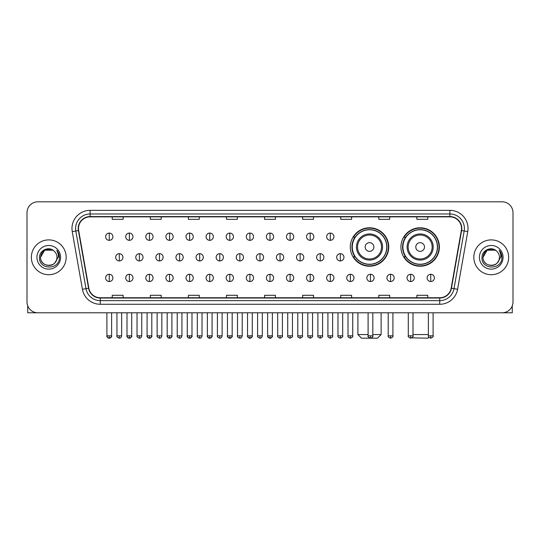 <?xml version="1.0" encoding="UTF-8"?>
<svg xmlns="http://www.w3.org/2000/svg" width="540" height="540" viewBox="0 0 540 540"><rect width="100%" height="100%" fill="white"/><g stroke="black" fill="none" stroke-linecap="round" stroke-linejoin="round"><path stroke-width="0.81" d="M400.93 247.003A19.224 19.224 0 0 0 420.154 266.227A19.224 19.224 0 0 0 439.378 247.003A19.224 19.224 0 0 0 420.154 227.786A19.224 19.224 0 0 0 400.93 247.003M350.298 247.003A19.224 19.224 0 0 0 369.522 266.227A19.224 19.224 0 0 0 388.746 247.003A19.224 19.224 0 0 0 369.522 227.786A19.224 19.224 0 0 0 350.298 247.003M354.908 256.797A17.59 17.59 0 0 1 354.908 237.215M405.54 256.797A17.59 17.59 0 0 1 405.54 237.215M27 212.693L27 301.914A10.881 10.881 0 0 0 37.881 312.795L502.119 312.795A10.881 10.881 0 0 0 513 301.914L513 212.693A10.881 10.881 0 0 0 502.119 201.818L37.881 201.818A10.881 10.881 0 0 0 27 212.693L27 301.914M31.354 257.303A17.408 17.408 0 0 0 48.762 274.718A17.408 17.408 0 0 0 66.17 257.303A17.408 17.408 0 0 0 48.762 239.895A17.408 17.408 0 0 0 31.354 257.303A17.408 17.408 0 0 0 48.762 274.718A17.408 17.408 0 0 0 66.17 257.303A17.408 17.408 0 0 0 48.762 239.895A17.408 17.408 0 0 0 31.354 257.303M473.83 257.303A17.408 17.408 0 0 0 491.238 274.718A17.408 17.408 0 0 0 508.646 257.303A17.408 17.408 0 0 0 491.238 239.895A17.408 17.408 0 0 0 473.83 257.303A17.408 17.408 0 0 0 491.238 274.718A17.408 17.408 0 0 0 508.646 257.303A17.408 17.408 0 0 0 491.238 239.895A17.408 17.408 0 0 0 473.83 257.303M78.502 228.474A11.603 11.603 0 0 1 90.106 216.864L449.894 216.864A11.603 11.603 0 0 1 461.322 230.486L451.157 288.158A11.603 11.603 0 0 1 439.722 297.743L100.278 297.743A11.603 11.603 0 0 1 88.844 288.158L78.678 230.486A11.603 11.603 0 0 1 78.502 228.474M78.212 228.474A11.894 11.894 0 0 0 78.395 230.54L88.56 288.205A11.894 11.894 0 0 0 100.278 298.033L439.722 298.033A11.894 11.894 0 0 0 451.44 288.205L461.606 230.54A11.894 11.894 0 0 0 449.894 216.574L90.106 216.574A11.894 11.894 0 0 0 78.212 228.474M72.252 231.62A18.137 18.137 0 0 1 90.106 210.337L449.894 210.337A18.137 18.137 0 0 1 467.748 231.62L457.583 289.291A18.137 18.137 0 0 1 439.722 304.276L100.278 304.276A18.137 18.137 0 0 1 82.418 289.291L72.252 231.62L75.823 230.992A14.506 14.506 0 0 1 90.106 213.968L449.894 213.968A14.506 14.506 0 0 1 464.177 230.992L454.012 288.657A14.506 14.506 0 0 1 439.722 300.645L100.278 300.645A14.506 14.506 0 0 1 85.988 288.657L75.823 230.992A14.506 14.506 0 0 1 75.6 228.474M502.119 201.818L37.881 201.818M37.881 312.795L502.119 312.795M513 301.914L513 212.693M451.44 288.205L454.012 288.657L464.177 230.992L467.748 231.62M264.56 216.864L264.56 219.321L275.441 219.321L275.441 216.864M226.476 216.864L226.476 219.321L237.357 219.321L237.357 216.864M188.393 216.864L188.393 219.321L199.274 219.321L199.274 216.864M150.316 216.864L150.316 219.321L161.197 219.321L161.197 216.864M112.232 216.864L112.232 219.321L123.113 219.321L123.113 216.864M302.643 216.864L302.643 219.321L313.524 219.321L313.524 216.864M340.726 216.864L340.726 219.321L351.608 219.321L351.608 216.864M378.803 216.864L378.803 219.321L389.684 219.321L389.684 216.864M416.887 216.864L416.887 219.321L427.768 219.321L427.768 216.864M275.441 297.743L275.441 295.292L264.56 295.292L264.56 297.743M237.357 297.743L237.357 295.292L226.476 295.292L226.476 297.743M199.274 297.743L199.274 295.292L188.393 295.292L188.393 297.743M161.197 297.743L161.197 295.292L150.316 295.292L150.316 297.743M123.113 297.743L123.113 295.292L112.232 295.292L112.232 297.743M313.524 297.743L313.524 295.292L302.643 295.292L302.643 297.743M351.608 297.743L351.608 295.292L340.726 295.292L340.726 297.743M389.684 297.743L389.684 295.292L378.803 295.292L378.803 297.743M427.768 297.743L427.768 295.292L416.887 295.292L416.887 297.743M54.128 251.114A8.195 8.195 0 0 1 56.956 257.303C57.463 267.881 40.061 267.881 40.568 257.303L44.665 250.209L52.859 250.209L54.128 251.114C49.099 245.842 39.413 250.182 39.508 257.303C38.583 269.959 59.103 270.29 59.434 257.918L59.454 257.303C59.42 254.617 58.529 252.254 56.767 250.222C58.104 252.416 58.577 254.779 58.178 257.303L55.04 262.575A8.195 8.195 0 0 0 56.956 257.303C57.463 267.881 40.061 267.881 40.568 257.303C41.364 251.417 44.739 248.758 50.699 249.338M55.04 262.575C50.693 268.454 40.136 264.695 40.568 257.303M36.936 257.303A11.826 11.826 0 0 0 48.762 269.129A11.826 11.826 0 0 0 60.588 257.303A11.826 11.826 0 0 0 48.762 245.484A11.826 11.826 0 0 0 36.936 257.303M56.849 250.31L59.447 257.614M27.722 305.822L27.722 312.795L69.795 312.795M372.823 334.557L381.125 334.557L377.501 338.182L361.544 338.182L357.912 334.557L368.105 334.557M373.876 247.003A4.354 4.354 0 0 0 369.522 242.656A4.354 4.354 0 0 0 365.168 247.003A4.354 4.354 0 0 0 369.522 251.357A4.354 4.354 0 0 0 373.876 247.003M382.577 247.003A13.055 13.055 0 0 0 369.522 233.948A13.055 13.055 0 0 0 356.468 247.003A13.055 13.055 0 0 0 369.522 260.064A13.055 13.055 0 0 0 382.577 247.003A13.055 13.055 0 0 1 369.522 260.064A13.055 13.055 0 0 1 356.468 247.003M386.748 247.003A17.226 17.226 0 0 0 369.522 229.777A17.226 17.226 0 0 0 352.296 247.003A17.226 17.226 0 0 0 369.522 264.236A17.226 17.226 0 0 0 386.748 247.003M388.382 247.003A18.86 18.86 0 0 1 353.403 256.797L355.151 256.797A17.388 17.388 0 0 0 381.024 260.044A17.388 17.388 0 0 0 381.024 233.969A17.388 17.388 0 0 0 355.151 237.215L353.403 237.215A18.86 18.86 0 0 1 388.382 247.003M428.956 337.365L428.132 338.182L411.845 337.858M413.006 334.557L428.382 334.557M424.507 247.003A4.354 4.354 0 0 0 420.154 242.656A4.354 4.354 0 0 0 415.8 247.003A4.354 4.354 0 0 0 420.154 251.357A4.354 4.354 0 0 0 424.507 247.003M433.208 247.003A13.055 13.055 0 0 0 420.154 233.948A13.055 13.055 0 0 0 407.093 247.003A13.055 13.055 0 0 0 420.154 260.064A13.055 13.055 0 0 0 433.208 247.003A13.055 13.055 0 0 1 420.154 260.064A13.055 13.055 0 0 1 407.093 247.003M437.38 247.003A17.226 17.226 0 0 0 420.154 229.777A17.226 17.226 0 0 0 402.928 247.003A17.226 17.226 0 0 0 420.154 264.236A17.226 17.226 0 0 0 437.38 247.003M439.013 247.003A18.86 18.86 0 0 1 404.035 256.797L405.783 256.797A17.388 17.388 0 0 0 431.656 260.044A17.388 17.388 0 0 0 431.656 233.969A17.388 17.388 0 0 0 405.783 237.215L404.035 237.215A18.86 18.86 0 0 1 439.013 247.003M109.256 233.078A3.625 3.625 0 0 0 105.631 236.702A3.625 3.625 0 0 0 109.256 240.334A3.625 3.625 0 0 0 112.887 236.702A3.625 3.625 0 0 0 109.256 233.078L109.256 240.334A3.625 3.625 0 0 0 112.887 236.702A3.625 3.625 0 0 0 109.256 233.078M129.35 233.078A3.625 3.625 0 0 0 125.725 236.702A3.625 3.625 0 0 0 129.35 240.334A3.625 3.625 0 0 0 132.975 236.702A3.625 3.625 0 0 0 129.35 233.078L129.35 240.334A3.625 3.625 0 0 0 132.975 236.702A3.625 3.625 0 0 0 129.35 233.078M149.445 233.078A3.625 3.625 0 0 0 145.814 236.702A3.625 3.625 0 0 0 149.445 240.334A3.625 3.625 0 0 0 153.07 236.702A3.625 3.625 0 0 0 149.445 233.078L149.445 240.334A3.625 3.625 0 0 0 153.07 236.702A3.625 3.625 0 0 0 149.445 233.078M169.533 233.078A3.625 3.625 0 0 0 165.908 236.702A3.625 3.625 0 0 0 169.533 240.334A3.625 3.625 0 0 0 173.165 236.702A3.625 3.625 0 0 0 169.533 233.078L169.533 240.334A3.625 3.625 0 0 0 173.165 236.702A3.625 3.625 0 0 0 169.533 233.078M189.628 233.078A3.625 3.625 0 0 0 186.003 236.702A3.625 3.625 0 0 0 189.628 240.334A3.625 3.625 0 0 0 193.253 236.702A3.625 3.625 0 0 0 189.628 233.078L189.628 240.334A3.625 3.625 0 0 0 193.253 236.702A3.625 3.625 0 0 0 189.628 233.078M209.722 233.078A3.625 3.625 0 0 0 206.098 236.702A3.625 3.625 0 0 0 209.722 240.334A3.625 3.625 0 0 0 213.347 236.702A3.625 3.625 0 0 0 209.722 233.078L209.722 240.334A3.625 3.625 0 0 0 213.347 236.702A3.625 3.625 0 0 0 209.722 233.078M229.817 233.078A3.625 3.625 0 0 0 226.186 236.702A3.625 3.625 0 0 0 229.817 240.334A3.625 3.625 0 0 0 233.442 236.702A3.625 3.625 0 0 0 229.817 233.078L229.817 240.334A3.625 3.625 0 0 0 233.442 236.702A3.625 3.625 0 0 0 229.817 233.078M249.905 233.078A3.625 3.625 0 0 0 246.281 236.702A3.625 3.625 0 0 0 249.905 240.334A3.625 3.625 0 0 0 253.537 236.702A3.625 3.625 0 0 0 249.905 233.078L249.905 240.334A3.625 3.625 0 0 0 253.537 236.702A3.625 3.625 0 0 0 249.905 233.078M270 233.078A3.625 3.625 0 0 0 266.375 236.702A3.625 3.625 0 0 0 270 240.334A3.625 3.625 0 0 0 273.625 236.702A3.625 3.625 0 0 0 270 233.078L270 240.334A3.625 3.625 0 0 0 273.625 236.702A3.625 3.625 0 0 0 270 233.078M290.095 233.078A3.625 3.625 0 0 0 286.463 236.702A3.625 3.625 0 0 0 290.095 240.334A3.625 3.625 0 0 0 293.719 236.702A3.625 3.625 0 0 0 290.095 233.078L290.095 240.334A3.625 3.625 0 0 0 293.719 236.702A3.625 3.625 0 0 0 290.095 233.078M310.183 233.078A3.625 3.625 0 0 0 306.558 236.702A3.625 3.625 0 0 0 310.183 240.334A3.625 3.625 0 0 0 313.814 236.702A3.625 3.625 0 0 0 310.183 233.078L310.183 240.334A3.625 3.625 0 0 0 313.814 236.702A3.625 3.625 0 0 0 310.183 233.078M330.278 233.078A3.625 3.625 0 0 0 326.653 236.702A3.625 3.625 0 0 0 330.278 240.334A3.625 3.625 0 0 0 333.902 236.702A3.625 3.625 0 0 0 330.278 233.078L330.278 240.334A3.625 3.625 0 0 0 333.902 236.702A3.625 3.625 0 0 0 330.278 233.078M119.306 253.679A3.625 3.625 0 0 0 115.675 257.303A3.625 3.625 0 0 0 119.306 260.935A3.625 3.625 0 0 0 122.931 257.303A3.625 3.625 0 0 0 119.306 253.679L119.306 260.935A3.625 3.625 0 0 0 122.931 257.303A3.625 3.625 0 0 0 119.306 253.679M139.394 253.679A3.625 3.625 0 0 0 135.769 257.303A3.625 3.625 0 0 0 139.394 260.935A3.625 3.625 0 0 0 143.026 257.303A3.625 3.625 0 0 0 139.394 253.679L139.394 260.935A3.625 3.625 0 0 0 143.026 257.303A3.625 3.625 0 0 0 139.394 253.679M159.489 253.679A3.625 3.625 0 0 0 155.864 257.303A3.625 3.625 0 0 0 159.489 260.935A3.625 3.625 0 0 0 163.114 257.303A3.625 3.625 0 0 0 159.489 253.679L159.489 260.935A3.625 3.625 0 0 0 163.114 257.303A3.625 3.625 0 0 0 159.489 253.679M179.584 253.679A3.625 3.625 0 0 0 175.952 257.303A3.625 3.625 0 0 0 179.584 260.935A3.625 3.625 0 0 0 183.209 257.303A3.625 3.625 0 0 0 179.584 253.679L179.584 260.935A3.625 3.625 0 0 0 183.209 257.303A3.625 3.625 0 0 0 179.584 253.679M199.672 253.679A3.625 3.625 0 0 0 196.047 257.303A3.625 3.625 0 0 0 199.672 260.935A3.625 3.625 0 0 0 203.303 257.303A3.625 3.625 0 0 0 199.672 253.679L199.672 260.935A3.625 3.625 0 0 0 203.303 257.303A3.625 3.625 0 0 0 199.672 253.679M219.767 253.679A3.625 3.625 0 0 0 216.142 257.303A3.625 3.625 0 0 0 219.767 260.935A3.625 3.625 0 0 0 223.398 257.303A3.625 3.625 0 0 0 219.767 253.679L219.767 260.935A3.625 3.625 0 0 0 223.398 257.303A3.625 3.625 0 0 0 219.767 253.679M239.861 253.679A3.625 3.625 0 0 0 236.237 257.303A3.625 3.625 0 0 0 239.861 260.935A3.625 3.625 0 0 0 243.486 257.303A3.625 3.625 0 0 0 239.861 253.679L239.861 260.935A3.625 3.625 0 0 0 243.486 257.303A3.625 3.625 0 0 0 239.861 253.679M259.956 253.679A3.625 3.625 0 0 0 256.325 257.303A3.625 3.625 0 0 0 259.956 260.935A3.625 3.625 0 0 0 263.581 257.303A3.625 3.625 0 0 0 259.956 253.679L259.956 260.935A3.625 3.625 0 0 0 263.581 257.303A3.625 3.625 0 0 0 259.956 253.679M280.044 253.679A3.625 3.625 0 0 0 276.419 257.303A3.625 3.625 0 0 0 280.044 260.935A3.625 3.625 0 0 0 283.675 257.303A3.625 3.625 0 0 0 280.044 253.679L280.044 260.935A3.625 3.625 0 0 0 283.675 257.303A3.625 3.625 0 0 0 280.044 253.679M300.139 253.679A3.625 3.625 0 0 0 296.514 257.303A3.625 3.625 0 0 0 300.139 260.935A3.625 3.625 0 0 0 303.764 257.303A3.625 3.625 0 0 0 300.139 253.679L300.139 260.935A3.625 3.625 0 0 0 303.764 257.303A3.625 3.625 0 0 0 300.139 253.679M320.234 253.679A3.625 3.625 0 0 0 316.602 257.303A3.625 3.625 0 0 0 320.234 260.935A3.625 3.625 0 0 0 323.858 257.303A3.625 3.625 0 0 0 320.234 253.679L320.234 260.935A3.625 3.625 0 0 0 323.858 257.303A3.625 3.625 0 0 0 320.234 253.679M340.328 253.679A3.625 3.625 0 0 0 336.697 257.303A3.625 3.625 0 0 0 340.328 260.935A3.625 3.625 0 0 0 343.953 257.303A3.625 3.625 0 0 0 340.328 253.679L340.328 260.935A3.625 3.625 0 0 0 343.953 257.303A3.625 3.625 0 0 0 340.328 253.679M109.256 274.279A3.625 3.625 0 0 0 105.631 277.904A3.625 3.625 0 0 0 109.256 281.536A3.625 3.625 0 0 0 112.887 277.904A3.625 3.625 0 0 0 109.256 274.279L109.256 281.536A3.625 3.625 0 0 0 112.887 277.904A3.625 3.625 0 0 0 109.256 274.279M129.35 274.279A3.625 3.625 0 0 0 125.725 277.904A3.625 3.625 0 0 0 129.35 281.536A3.625 3.625 0 0 0 132.975 277.904A3.625 3.625 0 0 0 129.35 274.279L129.35 281.536A3.625 3.625 0 0 0 132.975 277.904A3.625 3.625 0 0 0 129.35 274.279M149.445 274.279A3.625 3.625 0 0 0 145.814 277.904A3.625 3.625 0 0 0 149.445 281.536A3.625 3.625 0 0 0 153.07 277.904A3.625 3.625 0 0 0 149.445 274.279L149.445 281.536A3.625 3.625 0 0 0 153.07 277.904A3.625 3.625 0 0 0 149.445 274.279M169.533 274.279A3.625 3.625 0 0 0 165.908 277.904A3.625 3.625 0 0 0 169.533 281.536A3.625 3.625 0 0 0 173.165 277.904A3.625 3.625 0 0 0 169.533 274.279L169.533 281.536A3.625 3.625 0 0 0 173.165 277.904A3.625 3.625 0 0 0 169.533 274.279M189.628 274.279A3.625 3.625 0 0 0 186.003 277.904A3.625 3.625 0 0 0 189.628 281.536A3.625 3.625 0 0 0 193.253 277.904A3.625 3.625 0 0 0 189.628 274.279L189.628 281.536A3.625 3.625 0 0 0 193.253 277.904A3.625 3.625 0 0 0 189.628 274.279M209.722 274.279A3.625 3.625 0 0 0 206.098 277.904A3.625 3.625 0 0 0 209.722 281.536A3.625 3.625 0 0 0 213.347 277.904A3.625 3.625 0 0 0 209.722 274.279L209.722 281.536A3.625 3.625 0 0 0 213.347 277.904A3.625 3.625 0 0 0 209.722 274.279M229.817 274.279A3.625 3.625 0 0 0 226.186 277.904A3.625 3.625 0 0 0 229.817 281.536A3.625 3.625 0 0 0 233.442 277.904A3.625 3.625 0 0 0 229.817 274.279L229.817 281.536A3.625 3.625 0 0 0 233.442 277.904A3.625 3.625 0 0 0 229.817 274.279M249.905 274.279A3.625 3.625 0 0 0 246.281 277.904A3.625 3.625 0 0 0 249.905 281.536A3.625 3.625 0 0 0 253.537 277.904A3.625 3.625 0 0 0 249.905 274.279L249.905 281.536A3.625 3.625 0 0 0 253.537 277.904A3.625 3.625 0 0 0 249.905 274.279M270 274.279A3.625 3.625 0 0 0 266.375 277.904A3.625 3.625 0 0 0 270 281.536A3.625 3.625 0 0 0 273.625 277.904A3.625 3.625 0 0 0 270 274.279L270 281.536A3.625 3.625 0 0 0 273.625 277.904A3.625 3.625 0 0 0 270 274.279M290.095 274.279A3.625 3.625 0 0 0 286.463 277.904A3.625 3.625 0 0 0 290.095 281.536A3.625 3.625 0 0 0 293.719 277.904A3.625 3.625 0 0 0 290.095 274.279L290.095 281.536A3.625 3.625 0 0 0 293.719 277.904A3.625 3.625 0 0 0 290.095 274.279M310.183 274.279A3.625 3.625 0 0 0 306.558 277.904A3.625 3.625 0 0 0 310.183 281.536A3.625 3.625 0 0 0 313.814 277.904A3.625 3.625 0 0 0 310.183 274.279L310.183 281.536A3.625 3.625 0 0 0 313.814 277.904A3.625 3.625 0 0 0 310.183 274.279M330.278 274.279A3.625 3.625 0 0 0 326.653 277.904A3.625 3.625 0 0 0 330.278 281.536A3.625 3.625 0 0 0 333.902 277.904A3.625 3.625 0 0 0 330.278 274.279L330.278 281.536A3.625 3.625 0 0 0 333.902 277.904A3.625 3.625 0 0 0 330.278 274.279M350.372 274.279A3.625 3.625 0 0 0 346.748 277.904A3.625 3.625 0 0 0 350.372 281.536A3.625 3.625 0 0 0 353.997 277.904A3.625 3.625 0 0 0 350.372 274.279L350.372 281.536A3.625 3.625 0 0 0 353.997 277.904A3.625 3.625 0 0 0 350.372 274.279M370.467 274.279A3.625 3.625 0 0 0 366.836 277.904A3.625 3.625 0 0 0 370.467 281.536A3.625 3.625 0 0 0 374.092 277.904A3.625 3.625 0 0 0 370.467 274.279L370.467 281.536A3.625 3.625 0 0 0 374.092 277.904A3.625 3.625 0 0 0 370.467 274.279M390.555 274.279A3.625 3.625 0 0 0 386.93 277.904A3.625 3.625 0 0 0 390.555 281.536A3.625 3.625 0 0 0 394.187 277.904A3.625 3.625 0 0 0 390.555 274.279L390.555 281.536A3.625 3.625 0 0 0 394.187 277.904A3.625 3.625 0 0 0 390.555 274.279M410.65 274.279A3.625 3.625 0 0 0 407.025 277.904A3.625 3.625 0 0 0 410.65 281.536A3.625 3.625 0 0 0 414.275 277.904A3.625 3.625 0 0 0 410.65 274.279L410.65 281.536A3.625 3.625 0 0 0 414.275 277.904A3.625 3.625 0 0 0 410.65 274.279M430.745 274.279A3.625 3.625 0 0 0 427.113 277.904A3.625 3.625 0 0 0 430.745 281.536A3.625 3.625 0 0 0 434.369 277.904A3.625 3.625 0 0 0 430.745 274.279L430.745 281.536A3.625 3.625 0 0 0 434.369 277.904A3.625 3.625 0 0 0 430.745 274.279M512.278 305.822L512.278 312.795L470.205 312.795M496.611 251.114A8.195 8.195 0 0 1 499.433 257.303C499.939 267.881 482.537 267.881 483.044 257.303L487.141 250.209L495.335 250.209L496.611 251.114C491.576 245.842 481.896 250.182 481.984 257.303C481.066 269.959 501.579 270.29 501.91 257.918L501.93 257.303C501.896 254.617 501.005 252.254 499.244 250.222C500.58 252.416 501.053 254.779 500.661 257.303L497.522 262.575A8.195 8.195 0 0 0 499.433 257.303C499.939 267.881 482.537 267.881 483.044 257.303C483.84 251.417 487.215 248.758 493.175 249.338M497.522 262.575C493.169 268.454 482.618 264.695 483.044 257.303M479.412 257.303A11.826 11.826 0 0 0 491.238 269.129A11.826 11.826 0 0 0 503.064 257.303A11.826 11.826 0 0 0 491.238 245.484A11.826 11.826 0 0 0 479.412 257.303M499.325 250.31L501.923 257.614M449.894 210.337L449.894 216.574M75.823 230.992L78.395 230.54M100.278 304.276L100.278 298.033M439.722 298.033L439.722 304.276M82.418 289.291L88.56 288.205M461.606 230.54L464.177 230.992M90.106 210.337L90.106 216.574M454.012 288.657L457.583 289.291M381.517 247.003A11.995 11.995 0 0 0 369.522 235.008A11.995 11.995 0 0 0 357.527 247.003A11.995 11.995 0 0 0 369.522 258.998A11.995 11.995 0 0 0 381.517 247.003M432.149 247.003A11.995 11.995 0 0 0 420.154 235.008A11.995 11.995 0 0 0 408.159 247.003A11.995 11.995 0 0 0 420.154 258.998A11.995 11.995 0 0 0 432.149 247.003M119.306 335.826L116.944 335.826C116.471 336.582 117.254 337.365 119.306 338.182L119.306 335.826L121.662 335.826L121.662 312.795M139.394 335.826L137.039 335.826C136.559 336.582 137.349 337.365 139.394 338.182L139.394 335.826L141.757 335.826L141.757 312.795M159.489 335.826L157.133 335.826C156.654 336.582 157.437 337.365 159.489 338.182L159.489 335.826L161.845 335.826L161.845 312.795M179.584 335.826L177.228 335.826C176.749 336.582 177.532 337.365 179.584 338.182L179.584 335.826L181.94 335.826L181.94 312.795M199.672 335.826L197.316 335.826C196.837 336.582 197.626 337.365 199.672 338.182L199.672 335.826L202.034 335.826L202.034 312.795M219.767 335.826L217.411 335.826C216.931 336.582 217.721 337.365 219.767 338.182L219.767 335.826L222.122 335.826L222.122 312.795M239.861 335.826L237.506 335.826C237.026 336.582 237.809 337.365 239.861 338.182L239.861 335.826L242.217 335.826L242.217 312.795M259.956 335.826L257.594 335.826C257.121 336.582 257.904 337.365 259.956 338.182L259.956 335.826L262.312 335.826L262.312 312.795M280.044 335.826L277.688 335.826C277.209 336.582 277.999 337.365 280.044 338.182L280.044 335.826L282.406 335.826L282.406 312.795M300.139 335.826L297.783 335.826C297.304 336.582 298.087 337.365 300.139 338.182L300.139 335.826L302.495 335.826L302.495 312.795M320.234 335.826L317.878 335.826C317.399 336.582 318.182 337.365 320.234 338.182L320.234 335.826L322.589 335.826L322.589 312.795M340.328 335.826L337.966 335.826C337.487 336.582 338.276 337.365 340.328 338.182L340.328 335.826L342.684 335.826L342.684 312.795M109.256 335.826L106.9 335.826C106.421 336.582 107.21 337.365 109.256 338.182L109.256 335.826L111.618 335.826C112.091 336.582 111.308 337.365 109.256 338.182C108.094 338.297 107.311 337.507 106.9 335.826L106.9 312.795M129.35 335.826L126.995 335.826C126.515 336.582 127.298 337.365 129.35 338.182L129.35 335.826L131.706 335.826C132.185 336.582 131.402 337.365 129.35 338.182C128.189 338.297 127.406 337.507 126.995 335.826L126.995 312.795M149.445 335.826L147.083 335.826C146.61 336.582 147.393 337.365 149.445 338.182L149.445 335.826L151.801 335.826C152.28 336.582 151.49 337.365 149.445 338.182C148.284 338.297 147.494 337.507 147.083 335.826L147.083 312.795M169.533 335.826L167.177 335.826C166.698 336.582 167.488 337.365 169.533 338.182L169.533 335.826L171.895 335.826C172.375 336.582 171.585 337.365 169.533 338.182C168.379 338.297 167.589 337.507 167.177 335.826L167.177 312.795L167.177 335.826M189.628 335.826L187.272 335.826C186.793 336.582 187.576 337.365 189.628 338.182L189.628 335.826L191.984 335.826C192.463 336.582 191.68 337.365 189.628 338.182C188.467 338.297 187.684 337.507 187.272 335.826L187.272 312.795M209.722 335.826L207.367 335.826C206.888 336.582 207.671 337.365 209.722 338.182L209.722 335.826L212.078 335.826C212.558 336.582 211.775 337.365 209.722 338.182C208.562 338.297 207.779 337.507 207.367 335.826L207.367 312.795M229.817 335.826L227.455 335.826C226.976 336.582 227.765 337.365 229.817 338.182L229.817 335.826L232.173 335.826C232.652 336.582 231.863 337.365 229.817 338.182C228.656 338.297 227.867 337.507 227.455 335.826L227.455 312.795M249.905 335.826L247.55 335.826C247.07 336.582 247.86 337.365 249.905 338.182L249.905 335.826L252.268 335.826C252.74 336.582 251.957 337.365 249.905 338.182C248.744 338.297 247.961 337.507 247.55 335.826L247.55 312.795M270 335.826L267.644 335.826C267.165 336.582 267.948 337.365 270 338.182L270 335.826L272.356 335.826C272.835 336.582 272.052 337.365 270 338.182C268.839 338.297 268.056 337.507 267.644 335.826L267.644 312.795M290.095 335.826L287.732 335.826C287.26 336.582 288.043 337.365 290.095 338.182L290.095 335.826L292.451 335.826L292.451 312.795L292.451 335.826C292.93 336.582 292.14 337.365 290.095 338.182M310.183 335.826L307.827 335.826L307.827 312.795L307.827 335.826C307.348 336.582 308.138 337.365 310.183 338.182L310.183 335.826L312.545 335.826L312.545 312.795M330.278 335.826L327.922 335.826C327.443 336.582 328.226 337.365 330.278 338.182L330.278 335.826L332.633 335.826L332.633 312.795M350.372 335.826L348.017 335.826C347.537 336.582 348.32 337.365 350.372 338.182L350.372 335.826L352.728 335.826L352.728 312.795M370.467 335.826L368.105 335.826C367.625 336.582 368.415 337.365 370.467 338.182L370.467 335.826L372.823 335.826L372.823 312.795M390.555 335.826L388.199 335.826C387.72 336.582 388.51 337.365 390.555 338.182L390.555 335.826L392.918 335.826L392.918 312.795M410.65 335.826L408.294 335.826C407.815 336.582 408.598 337.365 410.65 338.182L410.65 335.826L413.006 335.826L413.006 312.795M430.745 335.826L428.382 335.826C427.91 336.582 428.693 337.365 430.745 338.182L430.745 335.826L433.1 335.826L433.1 312.795M381.125 312.795L381.125 334.557M357.912 312.795L357.912 334.557M116.944 335.826L116.944 312.795M121.662 335.826C121.25 337.507 120.467 338.297 119.306 338.182M137.039 335.826L137.039 312.795M141.757 335.826C141.345 337.507 140.555 338.297 139.394 338.182M157.133 335.826L157.133 312.795M161.845 335.826C161.433 337.507 160.65 338.297 159.489 338.182M177.228 335.826L177.228 312.795M181.94 335.826C181.528 337.507 180.745 338.297 179.584 338.182M197.316 335.826L197.316 312.795M202.034 335.826C201.623 337.507 200.833 338.297 199.672 338.182M217.411 335.826L217.411 312.795M222.122 335.826C221.717 337.507 220.928 338.297 219.767 338.182M237.506 335.826L237.506 312.795M242.217 335.826C241.805 337.507 241.022 338.297 239.861 338.182M257.594 335.826L257.594 312.795M262.312 335.826C261.9 337.507 261.117 338.297 259.956 338.182M277.688 335.826L277.688 312.795M282.406 335.826C282.879 336.582 282.096 337.365 280.044 338.182M297.783 335.826L297.783 312.795M302.495 335.826C302.974 336.582 302.191 337.365 300.139 338.182M317.878 335.826L317.878 312.795M322.589 335.826C323.069 336.582 322.279 337.365 320.234 338.182M337.966 335.826L337.966 312.795M342.684 335.826C343.163 336.582 342.374 337.365 340.328 338.182M109.256 338.182C110.417 338.297 111.206 337.507 111.618 335.826L111.618 312.795M129.35 338.182C130.511 338.297 131.294 337.507 131.706 335.826L131.706 312.795M149.445 338.182C150.606 338.297 151.389 337.507 151.801 335.826L151.801 312.795M169.533 338.182C170.694 338.297 171.484 337.507 171.895 335.826L171.895 312.795M189.628 338.182C190.789 338.297 191.572 337.507 191.984 335.826L191.984 312.795M209.722 338.182C210.884 338.297 211.667 337.507 212.078 335.826L212.078 312.795M229.817 338.182C230.972 338.297 231.761 337.507 232.173 335.826L232.173 312.795M249.905 338.182C251.066 338.297 251.856 337.507 252.268 335.826L252.268 312.795M270 338.182C271.161 338.297 271.944 337.507 272.356 335.826L272.356 312.795M287.732 335.826L287.732 312.795M312.545 335.826C313.025 336.582 312.235 337.365 310.183 338.182M327.922 335.826L327.922 312.795M332.633 335.826C333.113 336.582 332.329 337.365 330.278 338.182M348.017 335.826L348.017 312.795M352.728 335.826C353.207 336.582 352.424 337.365 350.372 338.182M368.105 335.826L368.105 312.795M372.823 335.826C373.302 336.582 372.512 337.365 370.467 338.182M388.199 335.826L388.199 312.795M392.918 335.826C393.39 336.582 392.607 337.365 390.555 338.182M408.294 335.826L408.294 312.795M413.006 335.826C413.485 336.582 412.702 337.365 410.65 338.182M428.382 335.826L428.382 312.795M433.1 335.826C433.58 336.582 432.79 337.365 430.745 338.182"/></g></svg>
